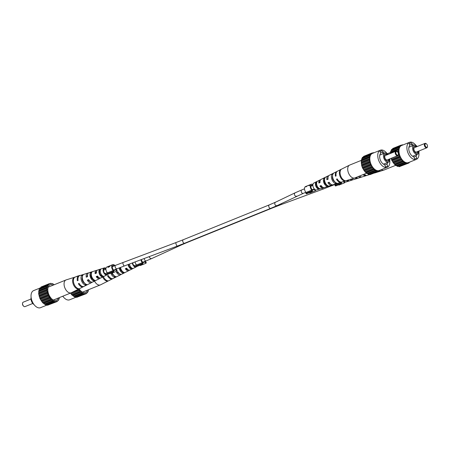 <?xml version="1.0" encoding="UTF-8"?>
<svg xmlns="http://www.w3.org/2000/svg" width="450" height="450" viewBox="0 0 450 450"><rect width="100%" height="100%" fill="white"/><g stroke="black" fill="none" stroke-linecap="round" stroke-linejoin="round"><path stroke-width="0.67" d="M23.648 306.191A1.912 1.114 -112 0 1 23.501 306.084A1.912 1.114 -112 0 1 22.657 304.841A1.912 1.114 -112 0 1 22.5 303.609A1.912 1.114 -112 0 1 22.534 303.435M30.988 299.036L23.203 302.186A2.391 1.389 68 0 0 22.551 303.233A2.391 1.389 68 0 0 22.753 304.768A2.391 1.389 68 0 0 23.805 306.326A2.391 1.389 68 0 0 24.997 306.619L32.782 303.469M34.02 304.56A4.899 2.852 -112 0 1 31.427 301.067A4.899 2.852 -112 0 1 31.117 297.388M53.218 285.131A8.37 4.871 68 0 0 49.084 285.57A8.37 4.871 68 0 0 48.566 293.861A8.37 4.871 68 0 0 55.153 300.549A8.37 4.871 68 0 0 58.427 297.984M47.194 304.982L40.534 307.682A9.208 5.361 -112 0 1 31.877 300.555A9.208 5.361 -112 0 1 33.621 290.616L39.848 288.096M54.253 284.709L52.369 283.517L51.93 283.793L50.749 283.269L50.428 283.742L49.309 283.663L48.679 284.67L39.848 288.017L39.808 288.771L39.032 289.553L38.644 293.799L39.96 298.62L42.626 302.721L45.934 305.004L54.658 301.371L55.839 301.894L56.166 301.421L57.279 301.5L57.471 300.864L58.449 300.504L58.798 299.171L59.271 298.963L59.265 297.647M49.309 283.663L41.017 287.016L40.843 287.612M48.746 304.762L57.279 301.5M46.547 304.757L47.548 305.246L55.839 301.894M48.139 284.659L46.907 288.169L46.929 290.447L48.246 295.262L50.917 299.363L54.225 301.646M39.96 298.62L48.246 295.262M48.189 294.457L39.898 297.816M47.869 293.558L39.578 296.916M47.391 292.866L39.099 296.218M48.797 295.813L40.506 299.171M47.481 292.14L39.189 295.498M41.164 300.836L49.449 297.484M49.247 296.64L40.956 299.998M42.626 302.721L50.917 299.363M50.58 298.553L42.289 301.911M50.029 297.844L41.738 301.202M44.252 304.144L52.543 300.786M52.093 300.054L43.807 303.412M51.486 299.52L43.194 302.878M53.696 301.044L45.405 304.402M53.066 300.724L44.775 304.082M55.266 301.461L46.974 304.819M56.706 301.275L56.093 301.522M57.459 300.904L58.449 300.504M51.75 283.764L52.369 283.517M49.551 283.759L50.749 283.269M49.117 284.299L48.218 284.659M39.032 289.553L47.323 286.194M47.79 285.992L39.499 289.35M48.099 285.412L39.808 288.771M38.621 291.527L46.907 288.169M47.273 287.758L38.987 291.116M47.43 287.021L39.139 290.379M38.644 293.799L46.929 290.447M47.171 289.856L38.88 293.214M47.16 289.007L38.869 292.365M47.312 291.234L39.021 294.593M66.279 279.861A6.936 4.039 68 0 0 66.189 279.889A6.936 4.039 68 0 0 66.009 279.951A6.936 4.039 68 0 0 64.699 287.438A6.936 4.039 68 0 0 70.948 292.894A6.936 4.039 68 0 0 71.212 292.804A6.936 4.039 68 0 0 71.387 292.725L83.391 286.706A5.856 3.409 -112 0 1 83.019 286.847A5.856 3.409 -112 0 1 78.396 283.686L79.149 283.387A5.794 3.375 68 0 0 83.717 286.498A5.794 3.375 68 0 0 84.088 286.358L91.564 282.6A5.119 2.981 -112 0 1 91.237 282.724A5.119 2.981 -112 0 1 87.294 280.142L88.622 279.613A5.012 2.919 68 0 0 92.464 282.111A5.012 2.919 68 0 0 92.784 281.993L99.742 278.499A4.388 2.554 -112 0 1 99.461 278.606A4.388 2.554 -112 0 1 96.204 276.593L97.532 276.064A4.275 2.492 68 0 0 100.688 277.993A4.275 2.492 68 0 0 100.957 277.886L107.049 274.832A3.729 2.171 -112 0 1 106.808 274.922A3.729 2.171 -112 0 1 103.461 272.031A3.729 2.171 -112 0 1 104.248 267.924A3.729 2.171 -112 0 1 104.299 267.913A3.729 2.171 -112 0 1 105.964 268.374M88.391 279.81A3.898 2.272 -112 0 1 88.459 280.333M101.357 275.692A3.279 1.912 68 0 0 101.402 275.13M93.082 279.591A3.673 2.137 68 0 0 93.167 279.124M83.728 282.246L83.728 282.246A4.123 2.402 -112 0 1 83.756 282.701M82.052 278.483A4.123 2.402 -112 0 1 82.513 279.056M91.294 274.5A3.673 2.137 68 0 0 90.911 274.224M99.99 271.637A3.279 1.912 68 0 0 99.568 271.266M105.902 268.993A2.987 1.738 68 0 0 104.546 268.611A2.987 1.738 68 0 0 104.473 268.633A2.987 1.738 68 0 0 103.888 271.941A2.987 1.738 68 0 0 106.56 274.224A2.987 1.738 68 0 0 106.718 274.168A2.987 1.738 68 0 0 107.308 273.544M107.696 274.168A3.729 2.171 -112 0 1 107.049 274.832M100.288 278.044A4.388 2.554 -112 0 1 99.742 278.499M92.801 278.679A5.119 2.981 -112 0 1 92.88 279.467M92.121 282.173A5.119 2.981 -112 0 1 91.564 282.6M83.722 286.493A5.856 3.409 -112 0 1 83.391 286.706M79.819 275.602A5.794 3.375 68 0 0 79.74 275.625A5.794 3.375 68 0 0 78.086 280.418L77.332 280.721A5.856 3.409 -112 0 1 78.998 275.861A5.856 3.409 -112 0 1 79.076 275.839A5.856 3.409 -112 0 1 79.386 275.777M89.089 272.689A5.012 2.919 68 0 0 89.027 272.711A5.012 2.919 68 0 0 87.559 276.643L86.237 277.172A5.119 2.981 -112 0 1 87.728 273.116A5.119 2.981 -112 0 1 87.795 273.099A5.119 2.981 -112 0 1 88.425 273.043M90.849 274.461A5.119 2.981 -112 0 1 91.344 275.074M97.808 269.949A4.275 2.492 68 0 0 97.751 269.966A4.275 2.492 68 0 0 96.474 273.094L95.141 273.623A4.388 2.554 -112 0 1 96.452 270.377A4.388 2.554 -112 0 1 96.508 270.36A4.388 2.554 -112 0 1 97.161 270.321M73.811 277.661A6.232 3.628 68 0 0 73.204 284.046A6.232 3.628 68 0 0 77.873 289.001L78.576 288.652A6.171 3.589 -112 0 1 73.957 283.748A6.171 3.589 -112 0 1 74.554 277.431L73.811 277.661L73.98 278.117M81.984 275.119A5.546 3.229 68 0 0 81.523 280.733A5.546 3.229 68 0 0 85.562 285.12L86.788 284.501A5.434 3.161 -112 0 1 82.845 280.204A5.434 3.161 -112 0 1 83.284 274.714L81.984 275.119L82.44 276.396M90.709 272.413A4.809 2.801 68 0 0 90.405 277.189A4.809 2.801 68 0 0 93.774 280.969L94.995 280.35A4.697 2.734 -112 0 1 91.727 276.66A4.697 2.734 -112 0 1 92.014 272.014L90.709 272.413L91.164 273.673A3.566 2.076 68 0 0 91.108 276.998A3.566 2.076 68 0 0 93.324 279.709L93.617 279.568M99.444 269.719A4.072 2.374 68 0 0 99.293 273.645A4.072 2.374 68 0 0 101.981 276.801L103.202 276.176A3.966 2.306 -112 0 1 100.614 273.116A3.966 2.306 -112 0 1 100.744 269.319L99.444 269.719L99.782 270.658A3.172 1.845 68 0 0 99.799 273.51A3.172 1.845 68 0 0 101.644 275.861L102.229 275.591M95.794 273.369A3.341 1.946 -112 0 1 96.547 271.485M87.069 276.84A3.735 2.171 -112 0 1 87.531 274.911M90.18 281.447A3.735 2.171 -112 0 1 88.138 279.911L87.294 280.142M88.672 279.697L88.138 279.911M99.039 277.639A3.341 1.946 -112 0 1 96.857 276.418L96.204 276.593M97.577 276.126L96.857 276.418M82.356 277.009A3.96 2.306 68 0 0 82.513 280.744A3.96 2.306 68 0 0 84.999 283.539L85.562 285.12M100.294 270.484L99.782 270.658M79.2 283.472L78.396 283.686M77.647 288.366L77.873 289.001M93.324 279.709L93.774 280.969M101.644 275.861L101.981 276.801M398.211 153.045A1.912 1.114 68 0 0 397.367 151.802A1.912 1.114 68 0 0 396.101 151.819A1.912 1.114 68 0 0 396.051 153.63A1.912 1.114 68 0 0 397.361 155.126A1.912 1.114 68 0 0 398.374 154.277A1.912 1.114 68 0 0 398.211 153.045L399.009 152.719L398.61 149.653L399.842 146.138L400.821 145.778L401.012 145.142L401.586 145.367L402.452 144.754L402.806 145.018M398.34 154.451A2.391 1.389 -112 0 1 398.323 154.659A2.391 1.389 -112 0 1 397.671 155.7A2.391 1.389 -112 0 1 395.421 153.849A2.391 1.389 -112 0 1 395.871 151.268A2.391 1.389 -112 0 1 397.069 151.566A2.391 1.389 -112 0 1 397.226 151.701M395.871 151.268L385.419 155.503A2.391 1.389 68 0 0 384.969 158.085A2.391 1.389 68 0 0 387.214 159.936L397.671 155.7M387.557 154.637A3.819 2.222 68 0 0 384.711 154.643A3.819 2.222 68 0 0 384.711 158.107A3.819 2.222 68 0 0 387.321 161.089A3.819 2.222 68 0 0 389.374 159.058M387.118 161.021A3.544 2.064 68 0 0 388.822 159.283M388.091 154.423A4.899 2.852 68 0 0 384.84 153.028A4.899 2.852 68 0 0 383.912 158.321A4.899 2.852 68 0 0 388.519 162.118A4.899 2.852 68 0 0 389.886 158.856M384.103 153.326L383.563 151.83L382.483 152.123L383.079 153.782A4.899 2.852 -112 0 1 383.394 153.613L384.84 153.028M383.079 153.782L379.777 155.121M386.854 153.326A9.208 5.361 68 0 0 380.34 150.204A9.208 5.361 68 0 0 378.596 160.149A9.208 5.361 68 0 0 387.253 167.271A9.208 5.361 68 0 0 389.756 160.498M380.34 150.204L372.409 153.416A9.208 5.361 68 0 0 370.671 163.356A9.208 5.361 68 0 0 379.322 170.482L387.253 167.271M387 154.862A3.544 2.064 68 0 0 384.615 154.834M382.483 152.123L380.498 152.927M380.137 170.151L379.851 170.871L379.277 170.646L378.411 171.259L377.837 170.831L376.796 171.017L376.267 170.415L375.114 170.156L373.489 168.733L370.822 164.632L369.506 159.812L369.894 155.565L370.671 154.783L370.71 154.029L371.25 154.041L371.88 153.028L372.459 153.259L373.326 152.64L373.674 152.904M379.851 170.871L371.317 174.133M378.411 171.259L370.119 174.617L369.118 174.127M376.796 171.017L368.505 174.375L365.197 172.091L362.531 167.991L361.671 165.589L361.192 160.898L362.424 157.388L370.71 154.029M363.414 156.982L363.594 156.386L371.88 153.028M381.021 169.875L380.031 170.274M378.664 170.888L379.277 170.646M369.546 174.189L377.837 170.831M375.114 170.156L366.829 173.514M368.257 174.094A5.794 3.375 -112 0 1 367.329 173.453L375.637 170.094M367.976 173.773L376.267 170.415M373.489 168.733L365.197 172.091M365.766 172.249L374.057 168.891M366.379 172.783L374.664 169.425M372.026 166.849L363.735 170.207M364.309 170.572L372.6 167.214M364.86 171.276L373.151 167.923M370.822 164.632L362.531 167.991M363.077 168.536L371.368 165.184M363.527 169.369L371.818 166.011M369.962 162.236L361.671 165.589M362.149 166.286L370.44 162.928M362.469 167.181L370.761 163.828M369.506 159.812L361.215 163.17M361.592 163.963L369.883 160.605M361.766 164.869L370.052 161.511M369.478 157.539L361.192 160.898M361.446 161.736L369.731 158.377M361.451 162.585L369.743 159.227M369.894 155.565L361.603 158.923M361.71 159.75L370.001 156.392M361.558 160.487L369.844 157.129M362.379 158.141L370.671 154.783M362.07 158.715L370.361 155.362M370.789 154.029L371.689 153.664M373.326 152.64L372.122 153.124M382.624 152.083L382.129 150.688L379.912 151.284L380.661 153.377A6.339 3.69 68 0 0 380.216 159.711A6.339 3.69 68 0 0 384.716 164.706L385.464 166.792L387.681 166.196L386.933 164.104A6.339 3.69 68 0 0 387.804 162.405M380.002 151.543L382.129 150.688M384.812 164.964L386.933 164.104M366.621 173.177L354.864 177.936A6.936 4.039 -112 0 1 354.684 178.003A6.936 4.039 -112 0 1 354.594 178.031A6.936 4.039 -112 0 1 348.345 172.569A6.936 4.039 -112 0 1 349.481 165.161A6.936 4.039 -112 0 1 349.656 165.083L361.609 160.245M324.118 178.014L325.344 177.396A4.809 2.801 -112 0 0 325.035 182.171A4.809 2.801 -112 0 0 328.404 185.951L327.105 186.351A4.697 2.734 68 0 1 323.837 182.666A4.697 2.734 68 0 1 324.118 178.014L324.551 179.229A3.504 2.042 68 0 0 324.512 182.481A3.504 2.042 68 0 0 326.672 185.141L326.88 185.068M332.578 175.972A3.898 2.272 68 0 0 335.019 182.002M316.637 182.891L316.232 183.077A3.116 1.811 68 0 0 316.26 185.85A3.116 1.811 68 0 0 318.049 188.151L318.572 187.971M322.481 187.042A3.279 1.912 -112 0 1 320.529 185.839L319.911 186.007A4.275 2.492 -112 0 0 323.061 187.937A4.275 2.492 -112 0 0 323.117 187.92A4.275 2.492 -112 0 0 323.707 187.566M321.148 185.586L320.529 185.839M330.502 183.909A3.673 2.137 -112 0 1 328.753 182.475L327.938 182.7A5.012 2.919 -112 0 0 331.779 185.197A5.012 2.919 -112 0 0 331.847 185.181A5.012 2.919 -112 0 0 332.443 184.849M329.192 182.301L328.753 182.475M327.684 179.398A3.673 2.137 -112 0 1 328.005 177.739M319.466 182.784A3.279 1.912 -112 0 1 320.068 181.074M344.559 180.934L345.302 180.703A6.232 3.628 -112 0 1 340.633 175.748A6.232 3.628 -112 0 1 341.241 169.363L340.543 169.712A6.171 3.589 68 0 0 339.947 176.029A6.171 3.589 68 0 0 344.559 180.934L344.379 180.428M335.835 183.651L337.134 183.246A5.546 3.229 -112 0 1 333.09 178.852A5.546 3.229 -112 0 1 333.551 173.244L332.331 173.857A5.434 3.161 68 0 0 331.892 179.347A5.434 3.161 68 0 0 335.835 183.651L335.357 182.317M318.369 189.045L319.669 188.646A4.072 2.374 -112 0 1 316.98 185.49A4.072 2.374 -112 0 1 317.137 181.564L315.917 182.188A3.966 2.306 68 0 0 315.782 185.985A3.966 2.306 68 0 0 318.369 189.045L318.049 188.151M314.061 182.964A3.729 2.171 68 0 0 313.824 183.054A3.729 2.171 68 0 0 313.29 187.245A3.729 2.171 68 0 0 316.569 189.979A3.729 2.171 68 0 0 316.62 189.962A3.729 2.171 68 0 0 316.671 189.945M324.478 187.493A4.388 2.554 68 0 1 324.422 187.515A4.388 2.554 68 0 1 324.36 187.532A4.388 2.554 68 0 1 321.103 185.518L319.911 186.007M333.214 184.748A5.119 2.981 68 0 1 333.146 184.77A5.119 2.981 68 0 1 333.079 184.792A5.119 2.981 68 0 1 329.136 182.205L327.938 182.7M341.488 182.109A5.794 3.375 -112 0 1 341.128 182.261A5.794 3.375 -112 0 1 341.055 182.284A5.794 3.375 -112 0 1 336.488 179.173L337.174 178.892A5.856 3.409 68 0 0 341.798 182.053A5.856 3.409 68 0 0 341.871 182.031A5.856 3.409 68 0 0 341.949 182.002M349.481 165.161L337.483 171.186A5.856 3.409 68 0 0 336.111 175.928L335.424 176.209A5.794 3.375 -112 0 1 336.786 171.534A5.794 3.375 -112 0 1 337.146 171.394M336.786 171.534L329.304 175.286A5.119 2.981 68 0 0 328.072 179.235L326.874 179.73A5.012 2.919 -112 0 1 328.089 175.899A5.012 2.919 -112 0 1 328.404 175.776A5.012 2.919 -112 0 1 328.748 175.719M328.089 175.899L321.131 179.387A4.388 2.554 68 0 0 320.046 182.548L318.848 183.043A4.275 2.492 -112 0 1 319.911 180A4.275 2.492 -112 0 1 320.186 179.899A4.275 2.492 -112 0 1 320.58 179.843M329.574 183.386A4.697 2.734 68 0 0 329.529 182.812M328.067 179.213A4.697 2.734 68 0 0 327.701 178.763M319.511 182.194A3.172 1.845 -112 0 1 319.95 182.565M321.368 186.053A3.172 1.845 -112 0 1 321.306 186.621M340.661 170.044L340.543 169.712M332.696 174.887L332.331 173.857M327.105 186.351L326.672 185.141M316.232 183.077L315.917 182.188M337.219 178.976L336.488 179.173M141.446 259.543A2.632 1.53 68 0 0 143.117 262.406L142.763 264.094L136.997 266.428L136.389 265.899L142.155 263.559L142.763 264.094M139.967 265.224L140.316 265.528L146.081 263.194L146.239 262.457L145.485 261.799A3.589 2.087 68 0 0 145.507 261.174M135.09 261.928A3.589 2.087 68 0 0 136.575 264.988L142.341 262.654L142.155 263.559M140.884 259.751A3.589 2.087 68 0 0 142.341 262.654M136.575 264.988L136.389 265.899M146.081 263.194L144.692 261.979A2.632 1.53 68 0 0 144.849 261.444M143.066 262.637L144.692 261.979M114.311 265.843A2.632 1.53 68 0 0 113.141 265.517A2.632 1.53 68 0 0 113.034 265.551A2.632 1.53 68 0 0 112.371 267.778A2.632 1.53 68 0 0 113.985 270.298L113.636 271.98L107.865 274.32L107.258 273.786L113.023 271.451L113.636 271.98M110.514 265.657L109.232 266.867L107.927 267.396A3.589 2.087 -112 0 1 108.827 266.22A3.589 2.087 -112 0 1 108.968 266.175A3.589 2.087 -112 0 1 108.996 266.169M110.841 273.116L111.189 273.42L116.955 271.086L117.107 270.343L116.359 269.691A3.589 2.087 68 0 0 116.381 269.066M114.964 265.573A3.589 2.087 68 0 0 112.815 264.617A3.589 2.087 68 0 0 112.68 264.662A3.589 2.087 68 0 0 111.684 267.148A3.589 2.087 68 0 0 113.214 270.54L113.023 271.451M107.049 266.951A3.589 2.087 68 0 0 106.909 266.996A3.589 2.087 68 0 0 105.919 269.483A3.589 2.087 68 0 0 107.449 272.874L113.214 270.54M107.449 272.874L107.258 273.786M116.955 271.086L115.566 269.871A2.632 1.53 68 0 0 115.723 269.331M113.94 270.529L115.566 269.871M109.418 265.984L109.204 266.074A3.589 2.087 68 0 0 109.153 266.091A3.589 2.087 68 0 0 108.388 266.878L110.222 265.764L109.418 265.984M108.951 266.979L108.849 266.687M108.489 267.165L108.388 266.878M334.868 184.23A3.589 2.087 68 0 0 335.166 184.567L339.896 182.649M341.685 182.076L341.353 183.673L335.588 186.007L334.974 185.473L340.74 183.139L341.353 183.673M340.909 182.329L340.74 183.139M335.166 184.567L334.974 185.473M338.558 184.804L338.906 185.107L344.672 182.773L344.824 182.047M344.672 182.773L343.305 181.581M341.657 182.216L342.984 181.676M312.868 185.4A2.632 1.53 68 0 0 311.726 185.096A2.632 1.53 68 0 0 311.625 185.13A2.632 1.53 68 0 0 310.956 187.357A2.632 1.53 68 0 0 312.576 189.872L312.221 191.559L306.456 193.894L305.848 193.365L311.614 191.031L312.221 191.559M312.907 184.573A3.589 2.087 68 0 0 311.406 184.196A3.589 2.087 68 0 0 311.265 184.241A3.589 2.087 68 0 0 310.275 186.727A3.589 2.087 68 0 0 311.805 190.119L311.614 191.031M305.64 186.531A3.589 2.087 68 0 0 305.499 186.576A3.589 2.087 68 0 0 304.509 189.062A3.589 2.087 68 0 0 306.039 192.454L311.805 190.119M307.485 185.782L305.859 186.953L307.406 185.811L309.037 185.153L308.919 185.715L309.431 184.984L311.265 184.241M307.468 185.788L305.499 186.576M306.039 192.454L305.848 193.365M309.426 192.69L309.774 192.999L315.54 190.659L315.692 189.939M315.54 190.659L314.151 189.45A2.632 1.53 68 0 0 314.308 188.944M312.525 190.108L314.151 189.45M309.201 185.602L309.133 185.119L309.679 185.574M309.274 185.513L309.133 185.119M79.116 288.849A8.37 4.871 68 0 0 84.279 292.657A8.37 4.871 68 0 0 87.553 290.098M77.878 296.876L86.406 293.614L87.036 292.601L87.576 292.613L87.621 291.859L88.397 291.077L88.391 289.755M75.679 296.865L76.674 297.36L84.966 294.002L85.292 293.529L86.406 293.614M70.515 293.091L71.758 294.834L75.06 297.118L83.79 293.484L84.966 294.002M78.474 289.17L80.044 291.476L83.351 293.76M80.072 275.524L79.701 275.642M78.812 275.918L78.351 276.064M73.676 291.577L78.581 289.592M71.758 294.834L80.044 291.476M79.706 290.661L71.415 294.019M79.161 289.957L70.869 293.316M73.384 296.252L81.675 292.899M81.225 292.162L72.934 295.521M80.612 291.634L72.326 294.992M82.823 293.158L74.531 296.516M82.192 292.838L73.907 296.19M84.392 293.574L76.106 296.933M85.832 293.383L85.224 293.631M86.586 293.017L87.576 292.613M78.683 275.867L79.881 275.383M75.521 276.952L78.441 275.771M76.326 297.096L69.66 299.796A9.208 5.361 -112 0 1 62.814 296.207M63.146 296.674A4.899 2.852 -112 0 1 62.617 296.286M117.517 271.924A3.898 2.272 -112 0 1 117.585 272.441M130.489 267.806A3.279 1.912 68 0 0 130.534 267.244M122.214 271.704A3.673 2.137 68 0 0 122.299 271.238M112.86 274.354A4.123 2.402 -112 0 1 112.888 274.809M132.733 262.811A2.987 1.738 68 0 0 135.692 266.338A2.987 1.738 68 0 0 135.844 266.282A2.987 1.738 68 0 0 136.434 265.657M136.822 266.282A3.729 2.171 -112 0 1 136.176 266.946A3.729 2.171 -112 0 1 135.939 267.036A3.729 2.171 -112 0 1 132.289 262.974M129.42 270.157A4.388 2.554 -112 0 1 128.869 270.613A4.388 2.554 -112 0 1 128.593 270.72A4.388 2.554 -112 0 1 125.336 268.701L126.664 268.172A4.275 2.492 68 0 0 129.814 270.101A4.275 2.492 68 0 0 130.089 270L136.176 266.946M121.252 274.281A5.119 2.981 -112 0 1 120.696 274.714A5.119 2.981 -112 0 1 120.369 274.838A5.119 2.981 -112 0 1 116.426 272.25L117.754 271.721A5.012 2.919 68 0 0 121.596 274.224A5.012 2.919 68 0 0 121.911 274.101L128.869 270.613M121.933 270.787A5.119 2.981 -112 0 1 122.006 271.575M112.854 278.606A5.856 3.409 -112 0 1 112.517 278.814A5.856 3.409 -112 0 1 112.146 278.961A5.856 3.409 -112 0 1 107.522 275.799L108.281 275.496A5.794 3.375 68 0 0 112.843 278.606A5.794 3.375 68 0 0 113.214 278.466L120.696 274.714M94.517 281.121A6.936 4.039 68 0 0 100.074 285.007A6.936 4.039 68 0 0 100.344 284.918A6.936 4.039 68 0 0 100.519 284.839L112.517 278.814M102.684 277.02A6.232 3.628 68 0 0 107.004 281.115L107.702 280.761A6.171 3.589 -112 0 1 103.41 276.654M110.762 273.144A5.546 3.229 68 0 0 114.694 277.234L115.914 276.615A5.434 3.161 -112 0 1 112.247 272.993M119.177 267.941A4.809 2.801 68 0 0 122.901 273.077L124.127 272.458A4.697 2.734 -112 0 1 120.504 267.424M128.109 264.544A4.072 2.374 68 0 0 131.108 268.914L132.328 268.29A3.966 2.306 -112 0 1 129.437 264.049M119.306 273.561A3.735 2.171 -112 0 1 117.264 272.025L116.426 272.25M117.804 271.811L117.264 272.025M128.166 269.752A3.341 1.946 -112 0 1 125.983 268.526L125.336 268.701M126.703 268.239L125.983 268.526M111.78 273.178A3.96 2.306 68 0 0 114.126 275.653L114.694 277.234M119.919 267.654A3.566 2.076 68 0 0 122.451 271.817L122.749 271.682M128.644 264.341A3.172 1.845 68 0 0 130.77 267.969L131.355 267.699M108.326 275.58L107.522 275.799M106.774 280.479L107.004 281.115M122.451 271.817L122.901 273.077M130.77 267.969L131.108 268.914M427.343 145.159A1.912 1.114 68 0 0 426.499 143.916A1.912 1.114 68 0 0 425.228 143.927A1.912 1.114 68 0 0 425.177 145.744A1.912 1.114 68 0 0 426.493 147.24A1.912 1.114 68 0 0 427.5 146.391A1.912 1.114 68 0 0 427.343 145.159M427.466 146.565A2.391 1.389 -112 0 1 427.449 146.768A2.391 1.389 -112 0 1 426.797 147.814A2.391 1.389 -112 0 1 424.547 145.963A2.391 1.389 -112 0 1 425.002 143.381A2.391 1.389 -112 0 1 426.195 143.674A2.391 1.389 -112 0 1 426.353 143.809M425.002 143.381L414.551 147.611A2.391 1.389 68 0 0 414.096 150.193A2.391 1.389 68 0 0 416.346 152.044L426.797 147.814M416.689 146.745A3.819 2.222 68 0 0 413.837 146.751A3.819 2.222 68 0 0 413.843 150.216A3.819 2.222 68 0 0 416.452 153.203A3.819 2.222 68 0 0 418.506 151.172M416.25 153.135A3.544 2.064 68 0 0 417.949 151.397M417.218 146.531A4.899 2.852 68 0 0 413.966 145.142A4.899 2.852 68 0 0 413.038 150.435A4.899 2.852 68 0 0 417.645 154.226A4.899 2.852 68 0 0 419.012 150.964M413.218 145.412A6.339 3.69 68 0 1 413.252 145.429L412.695 143.938L411.615 144.231L412.206 145.896A4.899 2.852 -112 0 1 412.526 145.721L413.966 145.142M412.206 145.896L408.909 147.229M415.98 145.44A9.208 5.361 68 0 0 409.466 142.318A9.208 5.361 68 0 0 407.728 152.257A9.208 5.361 68 0 0 416.379 159.384A9.208 5.361 68 0 0 418.882 152.612M409.466 142.318L401.541 145.53A9.208 5.361 68 0 0 399.797 155.469A9.208 5.361 68 0 0 408.448 162.596L416.379 159.384M416.132 146.97A3.544 2.064 68 0 0 413.741 146.942M411.615 144.231L409.629 145.035M409.269 162.264L408.983 162.984L408.403 162.754L407.537 163.373L406.969 162.945L405.923 163.131L402.615 160.847L399.949 156.746L399.088 154.344L399.009 152.719M408.983 162.984L400.449 166.241M407.537 163.373L399.251 166.731L398.25 166.236M405.923 163.131L397.631 166.483L394.329 164.205L391.657 160.104L391.219 158.31M390.454 153.461L390.729 151.037L391.202 150.829L391.551 149.496L399.842 146.138M392.541 149.096L392.721 148.5L401.012 145.142M410.152 161.983L409.157 162.388M407.796 163.001L408.403 162.754M398.678 166.303L406.969 162.945M404.246 162.264L395.955 165.623M396.478 165.561L404.764 162.203M397.103 165.887L405.394 162.529M402.615 160.847L394.329 164.205M394.897 164.357L403.189 161.004M395.505 164.891L403.796 161.533M401.152 158.963L392.861 162.321M393.441 162.686L401.732 159.328M393.992 163.389L402.277 160.031M399.949 156.746L391.657 160.104M392.209 160.65L400.494 157.292M392.659 161.482L400.944 158.124M399.088 154.344L398.323 154.654L398.374 154.277M391.281 158.394L399.566 155.036M391.601 159.294L399.892 155.936M398.632 151.926L397.8 152.263M398.385 153.945L399.184 153.624M398.61 149.653L390.319 153.011M396.737 151.352L398.863 150.486M397.485 151.903L398.869 151.341M399.021 147.679L390.729 151.037M390.842 151.858L399.127 148.5M390.684 152.601L398.976 149.243M391.506 150.255L399.797 146.897M391.202 150.829L399.493 147.471M399.921 146.143L400.821 145.778M402.452 144.754L401.254 145.237M411.756 144.191L411.255 142.796L409.039 143.398L409.787 145.485A6.339 3.69 68 0 0 409.348 151.819A6.339 3.69 68 0 0 413.843 156.814L414.596 158.906L416.807 158.304L416.059 156.218A6.339 3.69 68 0 0 416.931 154.519M409.134 143.657L411.255 142.796M413.938 157.072L416.059 156.218M351.613 179.151A3.279 1.912 -112 0 1 351.18 179.106M359.634 176.023A3.673 2.137 -112 0 1 359.606 176.018A5.119 2.981 68 0 0 362.205 176.901A5.119 2.981 68 0 0 362.272 176.884A5.119 2.981 68 0 0 362.34 176.861M355.061 177.857A4.697 2.734 68 0 0 356.231 178.464L357.536 178.065A4.809 2.801 -112 0 1 356.243 177.379M363.009 174.639A5.434 3.161 68 0 0 364.961 175.759L366.261 175.354A5.546 3.229 -112 0 1 364.196 174.161M346.522 180.568A3.966 2.306 68 0 0 347.496 181.153L348.801 180.754A4.072 2.374 -112 0 1 347.799 180.163M343.794 181.423A3.729 2.171 68 0 0 345.701 182.087A3.729 2.171 68 0 0 345.752 182.076A3.729 2.171 68 0 0 345.797 182.059M352.839 179.679A4.275 2.492 -112 0 1 352.249 180.034A4.275 2.492 -112 0 1 352.192 180.051A4.275 2.492 -112 0 1 350.168 179.421M351.444 179.021A4.388 2.554 68 0 0 353.492 179.64A4.388 2.554 68 0 0 353.548 179.623A4.388 2.554 68 0 0 353.604 179.606M361.575 176.957A5.012 2.919 -112 0 1 360.973 177.289A5.012 2.919 -112 0 1 360.911 177.311A5.012 2.919 -112 0 1 358.436 176.49M369.894 174.448A5.794 3.375 -112 0 1 368.707 174.291M395.747 165.291L383.991 170.049A6.936 4.039 -112 0 1 383.811 170.111A6.936 4.039 -112 0 1 383.721 170.139A6.936 4.039 -112 0 1 381.268 169.695M364.961 175.759L364.483 174.426M356.231 178.464L355.894 177.519M347.496 181.153L347.209 180.349M272.171 207.782A1.884 1.097 68 0 0 272.796 207.816L186.761 242.657A1.884 1.097 -112 0 1 186.148 242.623M186.761 242.657L181.322 244.98A1.884 1.569 -114.6 0 1 180.197 244.986M181.322 244.98L151.802 258.508A1.884 1.569 -114.6 0 1 149.518 257.271A1.884 1.569 -114.6 0 1 149.389 256.562M151.802 258.508L146.205 260.893A1.884 1.097 -112 0 1 144.433 259.436A1.884 1.097 -112 0 1 144.259 258.486M322.498 188.117A1.884 0.332 69.7 0 0 323.173 189.051L335.036 184.427M331.369 185.327A1.884 1.097 68 0 0 332.286 185.541M281.239 203.636A1.884 0.332 69.7 0 0 281.801 204.345L323.173 189.051M113.737 270.135L117.073 268.785A1.884 1.097 68 0 1 115.301 267.328A1.884 1.097 68 0 1 115.661 265.292L175.989 242.556A1.884 0.484 69.4 0 0 176.164 244.384A1.884 0.484 69.4 0 0 177.317 246.083L184.635 243.236A1.884 1.097 68 0 1 182.869 241.779A1.884 1.097 68 0 1 183.223 239.743L269.257 204.902A1.884 1.097 -112 0 0 268.898 206.938A1.884 1.097 -112 0 0 270.669 208.395L184.635 243.236M122.985 262.446A1.884 0.484 69.4 0 0 123.154 264.274A1.884 0.484 69.4 0 0 124.307 265.972L177.317 246.083M304.493 188.826L301.742 189.939A1.884 1.097 -112 0 0 301.387 191.97A1.884 1.097 -112 0 0 303.154 193.427L277.211 205.566A1.884 1.648 -115.6 0 1 275.586 202.168L269.257 204.902M296.826 196.161A1.884 1.648 -115.6 0 1 295.2 192.769L301.742 189.939M272.796 207.816L281.801 204.345M146.205 260.893L142.869 262.243M136.446 264.847L134.139 265.781M130.804 267.131L130.05 267.435M127.013 268.667L126.332 268.942M121.894 270.737L121.32 270.973M107.319 272.734L105.008 273.668M101.677 275.017L100.918 275.327M97.881 276.559L97.206 276.829M92.767 278.629L92.194 278.859M303.154 193.427L305.904 192.313M312.328 189.714L314.286 188.921M317.385 187.661L318.037 187.403M320.878 186.249L321.452 186.019M325.598 184.337L326.07 184.146M329.096 182.919L329.49 182.762M333.821 181.007L334.114 180.889M310.916 186.221L312.874 185.428M315.973 184.174L316.626 183.909M319.466 182.756L320.04 182.526M324.186 180.849L324.658 180.658M332.409 177.519L332.702 177.401M275.586 202.168L295.2 192.769M277.211 205.566L270.669 208.395M115.661 265.292L112.326 266.642M105.902 269.246L103.596 270.18M100.26 271.53L99.506 271.834M96.469 273.066L95.788 273.341M91.35 275.136L90.782 275.372M117.073 268.785L124.307 265.972M175.989 242.556L183.223 239.743M22.5 303.609L22.551 303.233M23.501 306.084L23.805 306.326M66.009 279.951L48.161 287.179M104.248 267.924L97.751 269.966M96.452 270.377L89.027 272.711M87.728 273.116L79.74 275.625M78.998 275.861L66.189 279.889M71.212 292.804L53.37 300.032M397.367 151.802L397.069 151.566M388.519 162.118L383.468 164.16M313.824 183.054L319.911 180M316.62 189.962L323.117 187.92M324.422 187.515L331.847 185.181M333.146 184.77L341.128 182.261M341.871 182.031L354.684 178.003M106.909 266.996L108.827 266.22M110.739 265.449L112.68 264.662M109.153 266.091L110.132 265.691M100.344 284.918L82.496 292.146M426.499 143.916L426.195 143.674M417.645 154.226L412.599 156.274M427.5 146.391L427.449 146.768M387.382 153.714L390.735 152.353M345.752 182.076L352.249 180.034M353.548 179.623L360.973 177.289M362.272 176.884L369.928 174.476M374.479 173.047L383.811 170.111"/></g></svg>
